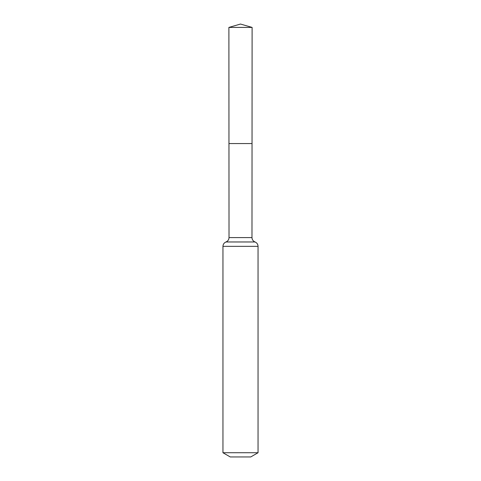 <?xml version="1.0" encoding="UTF-8"?>
<svg xmlns="http://www.w3.org/2000/svg" width="481" height="481" viewBox="0 0 481 481"><rect width="100%" height="100%" fill="white"/><g stroke="black" fill="none" stroke-linecap="round" stroke-linejoin="round"><path stroke-width="0.72" d="M222.95 452.729L258.05 452.729L250.739 456.95L230.261 456.95L222.95 452.729L222.95 246.35C223.052 244.258 224.068 242.797 225.986 241.967C227.91 241.137 228.92 239.676 229.022 237.584L251.978 237.584L252.11 27.417L228.89 27.417L240.5 24.05L252.11 27.417M229.022 237.584L228.962 143.566L252.038 143.566L228.962 143.566L228.89 27.417M258.05 452.729L258.05 246.35C257.948 244.258 256.932 242.797 255.014 241.967C253.09 241.137 252.08 239.676 251.978 237.584M240.5 143.566L252.038 143.566L252.11 27.417L240.5 24.05M222.95 246.35L258.05 246.35M225.986 241.967L255.014 241.967"/></g></svg>
